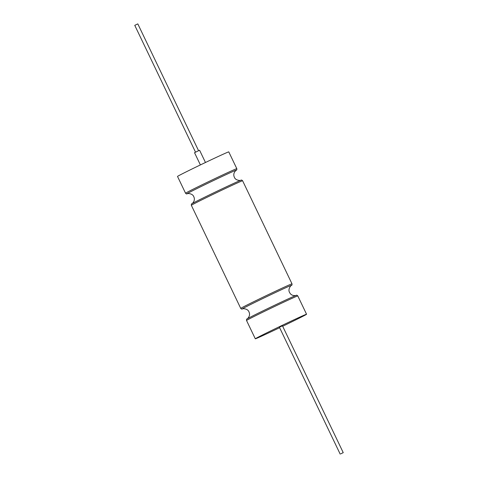 <?xml version="1.0" encoding="UTF-8"?>
<svg xmlns="http://www.w3.org/2000/svg" width="478" height="478" viewBox="0 0 478 478"><rect width="100%" height="100%" fill="white"/><g stroke="black" fill="none" stroke-linecap="round" stroke-linejoin="round"><path stroke-width="0.72" d="M185.56 193.231A28.417 0.502 154.4 0 1 210.971 180.499A28.417 0.502 154.4 0 1 236.813 168.674L228.771 151.885A28.417 0.502 154.4 0 0 202.923 163.709A28.417 0.502 154.4 0 0 177.517 176.442L185.56 193.231C186.271 193.949 186.82 194.122 187.209 193.757A27.431 0.484 -25.6 0 1 211.461 181.521A27.431 0.484 -25.6 0 1 236.192 170.288A27.431 0.484 -25.6 0 1 236.174 170.299M282.671 326.247A28.417 0.502 154.4 0 0 302.717 316.388A28.417 0.502 154.4 0 0 306.559 314.243A28.417 0.502 154.4 0 0 280.717 326.068A28.417 0.502 154.4 0 0 255.306 338.8A28.417 0.502 154.4 0 0 279.63 327.705M195.526 152.171L134.766 25.358L137.09 24.217L137.813 23.9L198.573 150.713M200.39 164.922L194.528 152.691L198.4 150.791L199.601 150.259L205.462 162.49M340.91 453.783L343.234 452.642L340.91 453.783M340.187 454.1L279.415 327.251L282.456 325.793L343.234 452.642M236.813 168.674C236.933 169.678 236.724 170.21 236.192 170.288C235.146 170.975 232.672 173.753 234.387 177.284C235.475 180.511 240.518 180.786 240.96 180.23A27.431 0.484 154.4 0 0 221.475 189.115A27.431 0.484 154.4 0 0 195.466 201.812A27.431 0.484 154.4 0 0 191.971 203.7C191.463 203.718 191.26 204.255 191.349 205.313A28.417 0.502 -25.6 0 1 195.197 203.174A28.417 0.502 -25.6 0 1 223.895 189.186A28.417 0.502 -25.6 0 1 242.603 180.756L291.998 283.848A28.417 0.502 154.4 0 0 273.291 292.279A28.417 0.502 154.4 0 0 244.593 306.267A28.417 0.502 154.4 0 0 240.745 308.406C241.45 309.123 241.999 309.302 242.388 308.931A27.431 0.484 -25.6 0 1 245.829 306.924A27.431 0.484 -25.6 0 1 275.191 292.632A27.431 0.484 -25.6 0 1 291.377 285.462A27.431 0.484 -25.6 0 1 291.359 285.474M187.227 193.751A27.431 0.484 -25.6 0 1 187.209 193.757C187.645 193.202 192.694 193.476 193.775 196.703C195.49 200.234 193.022 203.013 191.971 203.7M242.412 308.925A27.431 0.484 -25.6 0 1 242.388 308.931C242.83 308.376 247.873 308.651 248.96 311.877C250.675 315.414 248.202 318.187 247.156 318.88C246.648 318.898 246.439 319.435 246.534 320.487A28.417 0.502 -25.6 0 1 250.376 318.348A28.417 0.502 -25.6 0 1 279.074 304.361A28.417 0.502 -25.6 0 1 297.788 295.93L306.559 314.243M297.788 295.93C297.023 295.201 296.474 295.022 296.139 295.404A27.431 0.484 154.4 0 0 276.66 304.289A27.431 0.484 154.4 0 0 250.651 316.992A27.431 0.484 154.4 0 0 247.156 318.88M240.96 180.23C241.288 179.847 241.838 180.021 242.603 180.756M191.349 205.313L240.745 308.406M291.998 283.848C292.112 284.852 291.909 285.39 291.377 285.462C290.666 285.456 287.72 289.56 289.554 292.428C291.233 295.978 294.944 295.792 296.139 295.404M246.534 320.487L255.306 338.8"/></g></svg>
